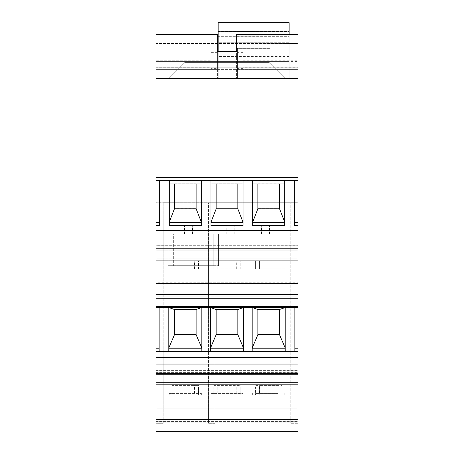 <?xml version="1.0" encoding="UTF-8"?>
<svg xmlns="http://www.w3.org/2000/svg" width="454" height="454" viewBox="0 0 454 454"><rect width="100%" height="100%" fill="white"/><g stroke="black" fill="none" stroke-linecap="round" stroke-linejoin="round"><path stroke-width="0.34" stroke-dasharray="2.27 1.7" d="M297.972 360.947L156.028 360.947L156.028 431.3L297.972 431.3L297.972 43.55L297.972 78.434L297.972 67.691L243.038 67.691L243.038 34.328L236.625 34.328L236.625 78.434L236.625 51.591M243.038 67.691L243.038 34.328L297.972 34.328L297.972 67.691M297.972 250.046L297.972 245.676L297.972 250.046L156.028 250.046L156.028 247.941L297.972 247.941L156.028 247.941L156.028 245.676L297.972 245.676L156.028 245.676L156.028 258.031L297.972 258.031M297.972 283.33L297.972 282.252L297.972 283.33L156.028 283.33L156.028 282.252L297.972 282.252L156.028 282.252L156.028 294.606L297.972 294.606M297.972 294.76L297.972 296.871L297.972 294.76L156.028 294.76L156.028 296.871L297.972 296.871L156.028 296.871L156.028 294.76L156.028 306.598L297.972 306.598M297.972 298.25L156.028 298.25M297.972 260.125L156.028 260.125L156.028 283.33M156.028 258.031L156.028 260.125M297.972 230.377L156.028 230.377L156.028 250.046M297.972 248.803L156.028 248.803M289.153 22.7L218.181 22.7L218.181 78.434L237.425 78.434L237.425 48.362L269.903 48.362L269.903 78.434L297.972 78.434L269.903 78.434L269.903 48.362L237.425 48.362L237.425 78.434L218.181 78.434L218.181 31.519L218.181 78.434L218.181 69.615L289.153 69.615L289.153 78.434L289.153 22.7M297.972 78.406L289.153 78.406M156.028 67.691L156.028 60.2L210.962 60.2L210.962 67.691L156.028 67.691L156.028 78.434L297.972 78.434L217.375 78.434L217.375 51.591M210.962 67.691L210.962 68.633L217.375 68.633L217.375 69.615L156.028 69.615L217.375 69.615L217.375 78.434L156.028 78.434L297.972 78.434L289.153 78.434L289.153 42.75L289.153 61.596L218.181 61.596L218.181 42.75L218.181 61.596L289.153 61.596L156.028 61.596L297.972 61.596L289.153 61.596L289.153 36.331L218.181 36.331L289.153 36.331L289.153 31.519L218.181 31.519L289.153 31.519L289.153 78.434L156.028 78.434L156.028 43.55L297.972 43.55L218.181 43.55M156.028 360.947L156.028 306.598M208.556 202.768L156.028 202.739L163.241 202.739L163.241 423.281L156.028 423.281L156.028 431.3L156.028 202.739L156.028 423.281L163.241 423.281L163.241 202.739L297.972 202.739L208.556 202.739L208.556 423.281L214.969 423.281L214.969 202.739L208.556 202.768L208.556 423.31L214.969 423.31L214.969 202.768M156.028 419.468L156.028 421.573L156.028 419.468L297.972 419.468M156.028 408.038L156.028 406.954L156.028 408.038L297.972 408.038M156.028 374.754L156.028 370.385L156.028 374.754L297.972 374.754M156.028 60.2L156.028 34.328L210.962 34.328L210.962 68.633M156.028 230.377L156.028 43.55L217.375 43.55M297.972 373.506L156.028 373.506M156.028 372.649L297.972 372.649L156.028 372.649M156.028 406.954L297.972 406.954L156.028 406.954M156.028 419.309L297.972 419.309M297.972 384.833L156.028 384.833M156.028 370.385L297.972 370.385L156.028 370.385M156.028 382.733L297.972 382.733M156.028 421.573L297.972 421.573L156.028 421.573M227 431.3L210.962 431.3L227 431.3M268.7 431.3L284.743 431.3L268.7 431.3M185.3 431.3L169.257 431.3L185.3 431.3M198.449 394.81L185.3 394.81L194.482 394.81L194.482 386.791L198.449 386.791L198.449 394.81L176.118 394.81L176.118 386.791L198.449 386.791M194.482 394.81L176.118 394.81M194.482 386.791L176.118 386.791M172.145 394.81L172.145 386.791M240.149 394.81L240.149 386.791L236.182 386.791L236.182 394.81L217.818 394.81L217.818 386.791L213.851 386.791L236.182 386.791M240.149 386.791L217.818 386.791M236.182 394.81L213.851 394.81L213.851 386.791M217.818 394.81L213.851 394.81M268.7 394.81L284.743 394.81L268.7 394.81M255.551 386.791L281.855 386.791L255.551 386.791L255.551 394.81M259.518 386.791L259.518 394.81M277.882 386.791L277.882 394.81M281.855 386.791L281.855 394.81M289.953 202.739L164.047 202.739L289.953 202.739L289.953 234.02L289.953 202.739M289.953 234.02L281.934 234.02L281.934 202.739L281.934 234.02L172.066 234.02L172.066 202.739L172.066 234.02L164.047 234.02L164.047 202.739L164.047 234.02L289.953 234.02M275.918 234.02L267.9 234.02L275.918 234.02L267.9 234.02L275.918 234.02L275.918 225.195L267.9 225.195L275.918 225.195L267.9 225.195L275.918 225.195L275.918 234.02M168.054 234.02L218.578 234.02L168.054 234.02L168.054 265.692L218.578 265.692L168.054 265.692L168.054 234.02M261.487 234.02L269.506 234.02L261.487 234.02L269.506 234.02L261.487 234.02L261.487 225.195L269.506 225.195L261.487 225.195L269.506 225.195L261.487 225.195L261.487 234.02M178.082 234.02L186.1 234.02L178.082 234.02L186.1 234.02L178.082 234.02L178.082 225.195L186.1 225.195L178.082 225.195L186.1 225.195L178.082 225.195L178.082 234.02M226.2 234.02L234.219 234.02L226.2 234.02L226.2 225.195L234.219 225.195L226.2 225.195L226.2 234.02M192.513 234.02L184.494 234.02L192.513 234.02L184.494 234.02L192.513 234.02L192.513 225.195L184.494 225.195L192.513 225.195L184.494 225.195L192.513 225.195L192.513 234.02M267.9 234.02L267.9 225.195L267.9 234.02M218.578 234.02L218.578 265.692L218.578 234.02M173.672 265.692L213.766 265.692L173.672 265.692L173.672 234.02L213.766 234.02L173.672 234.02L173.672 265.692M213.766 234.02L213.766 265.692L213.766 234.02M269.506 234.02L269.506 225.195L269.506 234.02M186.1 234.02L186.1 225.195L186.1 234.02M234.219 234.02L234.219 225.195L234.219 234.02M184.494 234.02L184.494 225.195L184.494 234.02M297.972 431.3L156.028 431.3L297.972 431.3M172.179 393.402L201.338 393.402L169.257 393.402L172.179 393.402L172.179 385.378L198.483 385.378L172.179 385.378M176.163 393.402L176.163 385.378M198.483 393.402L198.483 385.378M194.528 393.402L194.528 385.378M213.885 393.402L243.038 393.402L210.962 393.402L213.885 393.402L213.885 385.378L240.183 385.378L213.885 385.378M217.869 393.402L217.869 385.378M236.228 393.402L236.228 385.378M240.183 393.402L240.183 385.378M255.585 393.402L268.7 393.402L259.569 393.402L259.569 385.378L255.585 385.378L255.585 393.402L277.933 393.402L277.933 385.378L281.889 385.378L259.569 385.378M277.933 385.378L255.585 385.378M259.569 393.402L277.933 393.402M281.889 393.402L281.889 385.378M297.972 422.958L156.028 422.958M297.972 423.281L290.759 423.281L290.759 202.739L290.759 423.281L297.972 423.281M210.48 307.324L243.52 307.324M252.18 307.324L285.22 307.324M294.845 307.324L294.845 351.43M159.155 351.43L159.155 307.324M168.78 307.324L201.82 307.324M277.927 268.904L268.7 268.904L284.743 268.904L281.883 268.904L281.883 260.885L255.585 260.885L281.889 260.885L281.889 268.904L259.569 268.904L259.569 260.885L259.569 268.904L268.7 268.904L252.662 268.904L277.927 268.904L277.927 260.885L277.933 268.904L268.7 268.904L284.743 268.904L252.662 268.904L255.585 268.904L255.585 260.885L255.585 268.904L277.933 268.904M194.522 268.904L185.3 268.904L201.338 268.904L198.477 268.904L198.477 260.885L172.179 260.885L198.483 260.885L198.483 268.904L169.257 268.904L194.522 268.904L194.522 260.885M176.163 268.904L176.163 260.885L176.163 268.904L201.338 268.904L176.163 268.904M172.179 268.904L172.179 260.885L172.179 268.904L194.528 268.904L172.179 268.904M240.183 268.904L210.962 268.904L243.038 268.904L240.183 268.904L240.183 260.885L213.879 260.885L240.183 260.885M236.228 268.904L236.228 260.885M217.863 268.904L217.863 260.885M213.879 268.904L213.879 260.885M297.972 351.43L156.028 351.43M297.972 351.504L294.845 351.504L294.845 307.398L285.22 307.398L285.22 351.43M279.528 334.587L279.528 309.514L257.878 309.514L257.878 334.587L279.528 334.638M252.18 351.43L252.18 307.398L243.52 307.398L243.52 351.504L210.48 351.504L210.48 307.398L201.82 307.398L201.82 351.43M168.78 351.43L168.78 307.398L159.155 307.398L159.155 351.504L156.028 351.504M196.122 334.587L196.122 309.514L174.472 309.514L174.472 334.587L196.122 334.638M243.52 351.43L243.52 307.506L243.52 348.139L210.48 348.139L210.48 307.5L210.48 351.43M210.48 307.398L216.172 309.588L237.828 309.588L237.828 334.666L216.172 334.666L216.172 309.588L237.828 309.588L243.52 307.5L201.82 307.398L201.82 348.139L168.78 348.139L168.78 307.5L201.82 307.5L196.122 309.577L196.122 334.666L174.472 334.666L174.472 309.588L196.122 309.588L174.472 309.588L168.78 307.398L159.155 307.398L159.155 351.504M237.828 334.587L237.828 309.514L216.172 309.514L216.172 334.587L237.828 334.638M297.972 225.598L294.362 225.598L294.362 180.686L284.743 180.686L284.743 225.598L284.743 180.686L284.743 183.927L252.662 183.927L252.662 222.386L252.662 183.927L257.878 183.927L257.878 208.789L279.528 208.789L279.528 183.927L284.743 183.927L284.743 222.386L252.662 222.386L252.662 225.598L252.662 222.386L284.743 222.386L284.743 225.598L252.662 225.598L252.662 180.686L243.038 180.686L243.038 225.598L210.962 225.598L210.962 180.686L201.338 180.686L201.338 225.598L169.257 225.598L169.257 222.182L201.338 222.386L201.338 180.686L201.338 183.927L169.257 183.927L169.257 222.182L169.257 183.927L174.472 183.927L174.472 208.789L196.122 208.789L196.122 183.927L169.257 183.927L169.257 180.686L156.028 180.686L297.972 180.686L294.362 180.686L294.362 222.386L297.972 222.386M174.472 183.751L196.122 183.751L196.122 208.613L174.472 208.613L174.472 183.751L174.472 208.789L196.122 208.789L196.122 183.927L201.338 183.927L201.338 225.598L201.338 222.386L169.257 222.386L169.257 225.598L169.257 180.686L243.038 180.686L243.038 183.927L243.038 180.686L297.972 180.686M294.362 222.386L294.362 180.686M156.028 222.386L159.638 222.386L159.638 180.686L159.638 225.598L159.638 180.686L169.257 180.686L169.257 183.927M243.038 222.182L243.038 183.927L243.038 222.386L237.828 208.789L237.828 183.927L216.172 183.927L216.172 208.789L237.828 208.789L237.828 183.927L243.038 183.927L210.962 183.927L210.962 222.182L243.038 222.182M243.038 222.386L243.038 225.598L243.038 222.386L210.962 222.386L243.038 222.386M210.962 183.927L216.172 183.927L216.172 208.789L210.962 222.182L210.962 180.686L210.962 183.927L237.828 183.751L237.828 208.613L216.172 208.613L216.172 183.751L237.828 183.751M252.662 180.686L252.662 183.927L252.662 180.686L284.743 180.686M284.743 183.927L257.878 183.927L257.878 208.789L279.528 208.789L279.528 183.927L252.662 183.927M243.038 52.375L236.625 52.375M243.038 71.187L236.625 71.187M156.028 78.434L297.972 78.434M236.625 69.615L297.972 69.615L236.625 69.615M243.038 68.633L236.625 68.633M243.038 60.2L297.972 60.2M289.153 34.328L289.153 69.615M218.181 51.591L218.181 69.615M218.181 66.823L289.153 66.823M285.14 78.434L168.86 78.434L285.14 78.434L168.86 78.434L285.14 78.434L269.103 62.397L184.897 62.397L168.86 78.434L184.897 62.397L269.103 62.397L184.897 62.397L168.86 78.434L184.897 62.397L269.103 62.397L285.14 78.434M289.153 56.438L218.181 56.438M289.153 42.75L218.181 42.75L289.153 42.75M217.375 68.633L217.375 34.328L210.962 34.328L210.962 60.2M217.375 52.375L210.962 52.375M217.375 71.187L210.962 71.187M185.3 306.677L201.338 306.995L185.3 307.307L169.257 306.995L185.3 306.677M268.7 306.677L284.743 306.995L268.7 307.307L252.662 306.995L268.7 306.677M227 306.677L243.038 306.995L227 307.307L210.962 306.995L227 306.677M294.845 351.504L294.845 307.398L297.972 307.398M156.028 307.398L159.155 307.398M240.251 268.904L210.962 268.904L243.038 268.904L240.251 268.904L240.251 260.885L213.953 260.885L240.251 260.885M236.324 268.904L236.324 260.885M213.953 268.904L213.953 260.885M217.965 268.904L217.965 260.885M194.528 268.904L194.528 260.885M294.845 307.398L285.22 307.398L279.528 309.577L279.528 334.712L285.22 348.139L252.18 348.139L252.18 307.5L285.22 307.5L285.22 351.504L252.18 351.504L252.18 307.398L243.52 307.398M257.878 309.577L257.878 334.712L279.528 334.666L257.878 334.666L257.878 309.577L252.18 307.398M201.82 307.398L201.82 351.504L168.78 351.504L168.78 307.398M285.22 307.398L285.22 351.504M174.472 309.577L174.472 334.712L196.122 334.666L201.82 348.139L201.82 351.504M174.472 334.712L168.78 348.297L201.82 348.297M168.78 348.297L168.78 351.504M216.172 309.577L216.172 334.712L237.828 334.666L243.52 348.139L243.52 351.504M216.172 334.712L210.48 348.297L243.52 348.297M210.48 348.297L210.48 351.504M285.22 348.297L252.18 348.297L252.18 351.504M252.18 348.297L257.878 334.712M294.845 348.297L297.972 348.297M156.028 348.297L159.155 348.297M196.122 309.577L196.122 334.712M237.828 309.577L237.828 334.712M257.878 309.588L279.528 309.588L257.878 309.588M279.528 309.577L279.528 334.712M159.638 222.386L159.638 225.598L156.028 225.598M210.962 180.686L243.038 180.686M169.257 180.686L201.338 180.686M156.028 180.686L159.638 180.686M156.028 177.48L297.972 177.48M174.472 208.613L196.122 208.789L174.472 208.789L169.257 222.182L201.338 222.182L196.122 208.613M201.338 183.927L196.122 183.751M174.472 183.927L196.122 183.927L174.472 183.927M243.038 183.927L237.828 183.927M216.172 208.613L237.828 208.613M257.878 208.613L279.528 208.789L257.878 208.789L252.662 222.182L284.743 222.182L279.528 208.613L257.878 208.613L257.878 183.751L279.528 183.751L279.528 208.613M201.338 393.402L201.338 394.81M243.038 394.81L243.038 393.402M252.662 394.81L252.662 393.402M169.257 393.402L169.257 394.81M210.962 393.402L210.962 394.81M210.962 268.904L210.962 306.989L210.962 268.904M284.743 394.81L284.743 393.402"/><path stroke-width="0.68" d="M297.972 78.434L297.972 34.328L236.625 34.328L236.625 51.591L217.375 51.591L217.375 34.328L156.028 34.328L156.028 78.434L297.972 78.434L297.972 431.3L156.028 431.3L156.028 364.063L297.972 364.063M297.972 351.43L156.028 351.43L156.028 364.063M156.028 351.43L156.028 78.434M297.972 422.958L156.028 422.958M297.972 419.468L156.028 419.468M156.028 382.733L297.972 382.733M297.972 408.038L156.028 408.038M297.972 384.833L156.028 384.833M156.028 419.309L297.972 419.309M185.3 307.307L201.338 306.989L185.3 306.671L169.257 306.989L185.3 307.307M227 307.307L243.038 306.989L227 306.671L210.962 306.989L227 307.307M268.7 307.307L284.743 306.989L268.7 306.671L252.662 306.989L268.7 307.307M210.48 351.43L210.48 307.324L201.82 307.324L201.82 351.43M243.52 307.398L210.48 307.398M252.18 351.43L252.18 307.324L243.52 307.324L243.52 351.43M285.22 307.398L252.18 307.398M294.845 351.43L294.845 307.324L285.22 307.324L285.22 351.43M297.972 307.398L294.845 307.398M159.155 307.398L156.028 307.398M168.78 351.43L168.78 307.324L159.155 307.324L159.155 351.43M201.82 307.398L168.78 307.398M297.972 306.598L156.028 306.598M297.972 348.224L294.845 348.224M257.878 309.503L257.878 334.638L252.18 348.059L285.22 348.059L279.528 334.638L279.528 309.503L257.878 309.514L252.18 307.506L285.22 307.506L279.528 309.503M257.878 334.587L279.528 334.587M285.22 348.224L252.18 348.224M159.155 348.224L156.028 348.224M201.82 348.224L168.78 348.224M174.472 309.503L174.472 334.638L168.78 348.059L201.82 348.059L196.122 334.638L196.122 309.503L174.472 309.514L168.78 307.506L201.82 307.506L196.122 309.503M174.472 334.587L196.122 334.587M216.172 309.503L216.172 334.638L210.48 348.059L243.52 348.059L237.828 334.638L237.828 309.503L216.172 309.514L210.48 307.506L243.52 307.506L237.828 309.503M216.172 334.587L237.828 334.587M243.52 348.224L210.48 348.224M156.028 351.504L297.972 351.504M297.972 374.754L156.028 374.754M297.972 373.506L156.028 373.506M297.972 298.25L156.028 298.25M297.972 294.76L156.028 294.76M156.028 258.031L297.972 258.031M297.972 283.33L156.028 283.33M297.972 260.125L156.028 260.125M156.028 294.606L297.972 294.606M297.972 248.803L156.028 248.803M297.972 230.377L156.028 230.377M297.972 250.046L156.028 250.046M297.972 225.598L294.362 225.598L294.362 180.686M252.662 180.686L252.662 225.598L284.743 225.598L284.743 180.686M210.962 180.686L210.962 225.598L243.038 225.598L243.038 180.686M169.257 180.686L169.257 225.598L201.338 225.598L201.338 180.686M156.028 225.598L159.638 225.598L159.638 180.686M156.028 180.686L297.972 180.686M297.972 222.386L294.362 222.386M159.638 222.386L156.028 222.386M169.257 183.927L201.338 183.927M196.122 183.927L196.122 208.789L201.338 222.182L169.257 222.182L174.472 208.789L174.472 183.927M169.257 222.386L201.338 222.386L169.257 222.386M196.122 208.789L174.472 208.789M237.828 183.927L237.828 208.789L243.038 222.182L210.962 222.182L216.172 208.789L216.172 183.927M210.962 222.386L243.038 222.386L210.962 222.386M210.962 183.927L243.038 183.927M237.828 208.789L216.172 208.789M252.662 183.927L284.743 183.927M284.743 222.386L252.662 222.386L284.743 222.386M279.528 183.927L279.528 208.789L284.743 222.182L252.662 222.182L257.878 208.789L257.878 183.927M279.528 208.789L257.878 208.789M156.028 177.48L297.972 177.48M297.972 67.924L156.028 67.924M218.181 51.591L218.181 22.7L289.153 22.7L289.153 34.328M217.375 43.55L218.181 43.55M156.028 357.712L297.972 357.712"/></g></svg>
